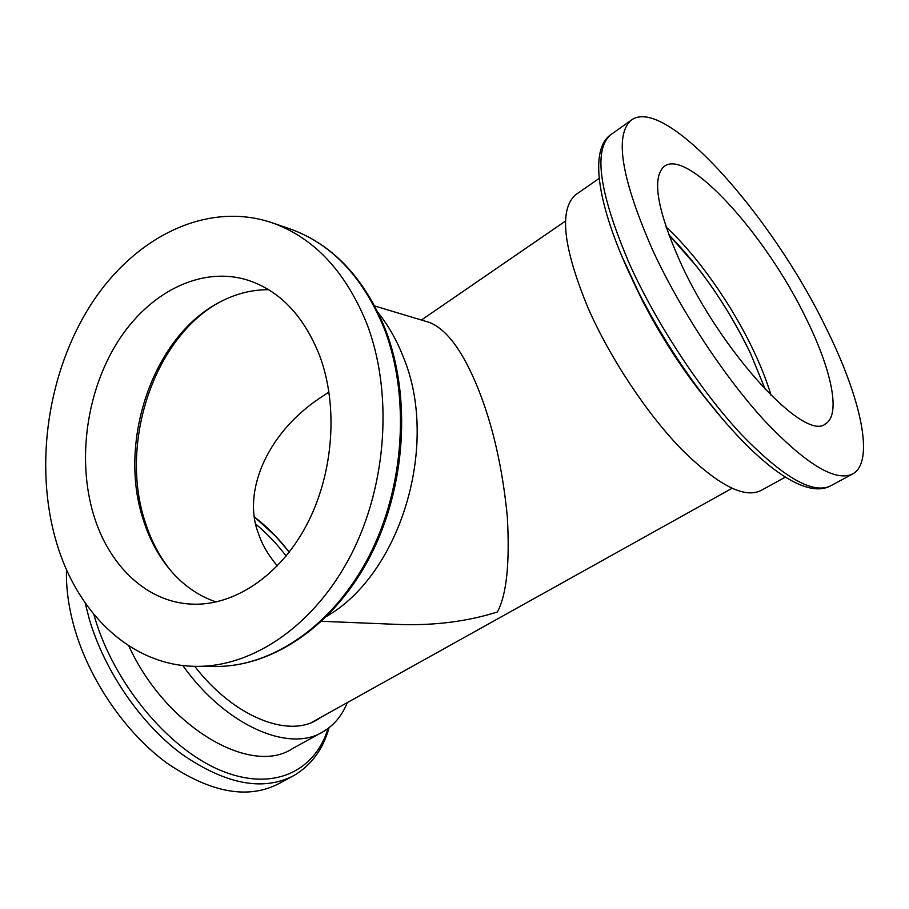 <?xml version="1.0" encoding="UTF-8"?>
<svg xmlns="http://www.w3.org/2000/svg" width="909" height="909" viewBox="0 0 909 909"><rect width="100%" height="100%" fill="white"/><g stroke="black" fill="none" stroke-linecap="round" stroke-linejoin="round"><path stroke-width="1.36" d="M668.785 234.715L697.112 266.973C718.11 294.073 735.949 322.968 750.629 353.669L765.378 389.654L750.629 353.669C728.075 307.208 700.794 267.553 668.785 234.715M275.95 536.492L289.232 552.161C278.677 538.423 267.098 526.709 254.497 517.028L275.95 536.492M144.997 521.527C119.852 445.353 151.883 343.409 214.842 304.879C151.883 343.409 119.852 445.353 144.997 521.527C150.814 539.957 159.223 556.126 170.233 570.023C159.223 556.126 150.814 539.957 144.997 521.527M328.978 392.006L319.184 398.506C265.451 434.752 242.601 493.303 258.383 533.401C262.076 544.559 268.405 555.399 277.37 565.909M321.695 621.301L401.517 624.563C436.081 625.46 468.033 621.267 497.359 611.996C506.62 594.906 509.938 563.023 507.302 516.369C502.45 467.328 492.61 424.514 477.816 387.916C462.976 351.374 446.944 329.569 429.718 322.536L374.735 305.981M826.042 327.888C860.63 397.21 875.06 461.033 853.028 473.759C835.928 482.463 806.294 464.635 764.139 420.265C723.871 376.224 679.898 309.185 652.594 249.964C621.574 178.971 614.336 135.805 630.857 120.488C664.047 93.707 771.639 215.058 826.042 327.888M680.466 262.485C657.196 210.047 651.708 178.073 664.002 166.563C687.352 147.167 766.492 235.545 806.431 319.082C831.451 369.588 841.052 414.584 825.69 423.685C805.59 442.978 721.326 352.703 680.466 262.485M785.376 477.111L761.31 490.36C744.551 498.996 717.905 485.247 681.364 449.114C646.617 413.265 609.996 357.976 588.089 308.049C563.091 247.453 558.899 209.718 575.488 194.856L577.045 193.776M666.047 226.977C697.339 255.702 731.79 304.651 753.584 350.749C761.094 366.577 766.946 381.507 771.139 395.54M710.531 404.55L697.646 388.37C676.637 360.703 658.15 331.319 642.197 300.197L632.175 279.393M366.634 323.172C393.063 391.677 387.257 483.963 351.306 554.32C315.275 624.699 253.702 666.797 196.764 666.354C131.271 666.297 76.606 613.064 55.994 540.719C34.019 464.624 47.927 371.554 91.139 304.276C134.362 237.306 206.229 200.866 271.427 222.546C313.48 237.294 345.215 270.848 366.634 323.172M93.502 514.449C77.049 459.59 86.525 391.643 117.375 342.329C148.247 293.187 199.423 266.269 245.953 279.586C279.063 289.789 303.663 315.253 319.775 355.987C338.625 406.823 333.433 474.418 306.413 525.391C279.313 576.374 233.522 606.28 191.367 604.11C146.485 602.133 108.591 565.318 93.502 514.449M378.167 312.741C388.313 325.377 396.642 340 403.153 356.601C439.865 443.899 401.074 573.147 327.149 616.041M216.149 601.985C199.355 596.259 184.675 586.328 172.096 572.17C159.314 557.592 149.701 540.105 143.258 519.709C117.681 442.535 152.257 338.671 217.308 303.458C233.818 294.198 250.952 289.619 268.678 289.698M66.505 569.545C65.925 588.123 68.664 607.928 74.708 628.971C89.73 680.636 125.794 732.949 166.858 763.049C210.661 792.83 248.032 799.681 278.972 783.603L292.107 776.513M182.766 665.49C225.727 725.927 289.346 753.072 323.025 731.779C333.967 725.337 342.068 715.622 347.306 702.612M194.696 666.32C233.704 716.86 287.914 738.21 317.366 719.633L321.218 717.144M286.142 556.047C276.893 543.866 266.78 533.242 255.793 524.198M128.771 645.822C165.802 727.155 250.998 776.445 292.448 748.618L321.536 732.597M723.644 420.424L703.327 395.301C678.898 363.134 657.412 328.956 638.845 292.766L621.301 255.077M852.097 474.271L830.86 485.724C813.078 494.791 783.024 477.452 740.71 433.707C700.328 390.256 656.65 323.82 629.903 264.849C599.576 194.117 593.043 150.837 610.314 135.009L612.018 133.793M385.257 329.013C363.93 277.2 331.933 243.737 289.278 228.625C331.126 243.305 362.714 276.484 384.053 328.138C410.379 395.756 404.732 486.701 369.122 556.024C333.421 625.369 272.28 666.876 215.626 666.445C273.427 666.82 334.785 624.892 370.372 555.944C405.88 486.963 411.584 396.733 385.291 329.126M93.82 614.359L94.718 617.484C114 683.386 167.949 748.3 220.001 770.15C272.177 792.262 314.787 771.968 328.047 728.495M85.173 602.94L89.366 619.359C104.66 671.24 140.929 723.928 182.027 754.334C225.852 784.456 263.11 791.546 293.789 775.604C311.264 765.321 323.036 749.346 329.081 727.7M311.81 722.382L731.984 488.338M421.424 320.036L565.534 221.046M824.94 424.105L825.69 423.685M575.488 194.856L599.213 178.391M697.646 388.37L703.327 395.301C755.254 462.499 803.522 499.234 829.917 486.235M642.197 300.197L627.199 268.587C595.974 198.969 590.486 149.53 610.314 135.009L630.857 120.488M215.626 666.445L196.764 666.354M289.278 228.625L271.427 222.546M317.366 719.633L315.968 720.417"/></g></svg>
